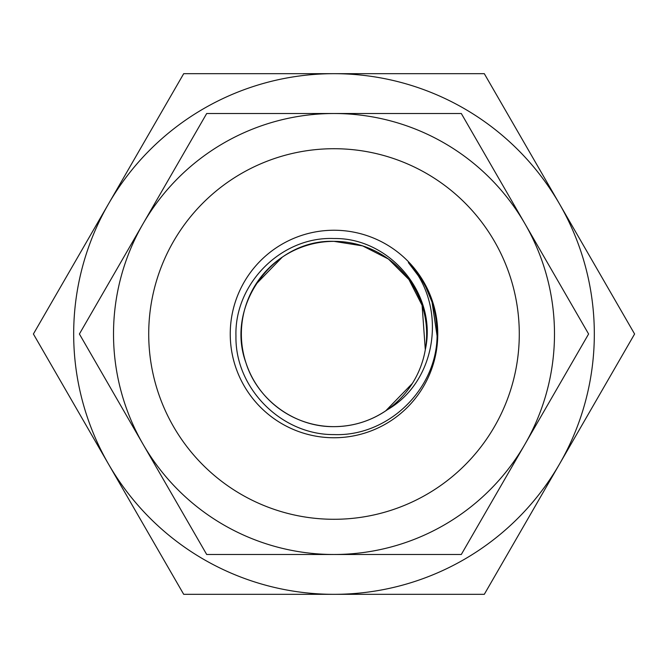 <?xml version="1.0" encoding="UTF-8"?>
<svg xmlns="http://www.w3.org/2000/svg" width="668" height="668" viewBox="0 0 668 668"><rect width="100%" height="100%" fill="white"/><g stroke="black" fill="none" stroke-linecap="round" stroke-linejoin="round"><path stroke-width="1" d="M334 230.243A103.757 103.757 0 0 0 230.243 334A103.757 103.757 0 0 0 334 437.757A103.757 103.757 0 0 0 437.757 334A103.757 103.757 0 0 0 334 230.243M408.39 262.608C447.326 305.293 437.974 380.601 387.231 409.826A92.643 92.643 0 0 0 425.299 349.748L422.109 305.368L408.95 279.55L388.45 259.05L362.632 245.891L334 241.357L362.632 245.891L388.45 259.05L408.95 279.55L422.109 305.368L425.299 349.748L422.109 305.368L408.95 279.55L388.45 259.05L362.632 245.891L334 241.357L362.632 245.891L388.45 259.05L408.95 279.55L422.109 305.368L425.299 349.748A92.643 92.643 0 0 0 334 241.357C273.437 239.044 224.974 305.744 245.891 362.632C257.414 400.023 294.88 427.236 334 426.643C294.88 427.236 257.414 400.023 245.891 362.632C224.974 305.744 273.437 239.044 334 241.357C273.437 239.044 224.974 305.744 245.891 362.632C257.414 400.023 294.88 427.236 334 426.643C294.88 427.236 257.414 400.023 245.891 362.632C224.974 305.744 273.437 239.044 334 241.357C273.437 239.044 224.974 305.744 245.891 362.632C257.414 400.023 294.88 427.236 334 426.643A92.643 92.643 0 0 0 387.231 409.826C371.191 420.89 353.447 426.501 334 426.643C294.88 427.236 257.414 400.023 245.891 362.632C224.974 305.744 273.437 239.044 334 241.357A92.643 92.643 0 0 0 241.357 334A92.643 92.643 0 0 0 334 426.643C294.88 427.236 257.414 400.023 245.891 362.632C224.974 305.744 273.437 239.044 334 241.357L362.632 245.891L388.45 259.05L408.95 279.55L422.109 305.368L425.299 349.748C437.582 294.479 389.987 237.557 334 238.526C281.437 236.288 234.318 283.7 235.954 336.021C234.927 388.45 281.679 435.068 334 434.584C387.69 436.713 436.596 389.803 437.089 335.895C437.189 307.622 427.62 283.19 408.39 262.608L423.094 282.105M255.627 284.593L282.314 257.113L255.627 284.593M412.373 383.407L385.686 410.887L412.373 383.407M334 519.286A185.286 185.286 0 0 0 519.286 334A185.286 185.286 0 0 0 334 148.713A185.286 185.286 0 0 0 148.713 334A185.286 185.286 0 0 0 334 519.286M588.6 334L524.948 444.245A220.49 220.49 0 0 0 524.948 223.755L588.6 334M524.948 444.245L461.304 554.49L334 554.49A220.49 220.49 0 0 0 524.948 444.245M334 554.49L206.696 554.49L143.052 444.245A220.49 220.49 0 0 0 334 554.49M143.052 444.245L79.4 334L143.052 223.755A220.49 220.49 0 0 0 143.052 444.245M143.052 223.755L206.696 113.51L334 113.51A220.49 220.49 0 0 0 143.052 223.755M334 113.51L461.304 113.51L524.948 223.755A220.49 220.49 0 0 0 334 113.51M183.7 594.328L33.4 334L183.7 73.672L484.3 73.672L634.6 334L484.3 594.328L183.7 594.328M334 594.328A260.328 260.328 0 0 1 108.55 203.84A260.328 260.328 0 0 1 559.45 203.84A260.328 260.328 0 0 1 334 594.328M334 241.357L362.632 245.891L388.45 259.05L408.95 279.55L422.109 305.368L425.299 349.748L422.109 305.368L408.95 279.55L388.45 259.05L362.632 245.891L334 241.357M409.033 263.284L420.406 277.738M427.303 290.112L429.24 294.496M430.392 297.402L432.062 302.136L437.097 335.612L432.062 302.136L430.392 297.402L432.062 302.136L437.097 335.612L432.062 302.136L430.392 297.402L432.062 302.136L437.097 335.612L432.062 302.136M425.85 287.148L432.062 302.136L437.089 335.895L432.062 302.136L427.478 290.488L432.062 302.136L437.089 335.895L432.062 302.136L427.478 290.488L432.062 302.136L437.089 335.895L432.062 302.136L427.478 290.488L432.062 302.136L437.089 335.895L432.062 302.136L427.478 290.488"/></g></svg>
